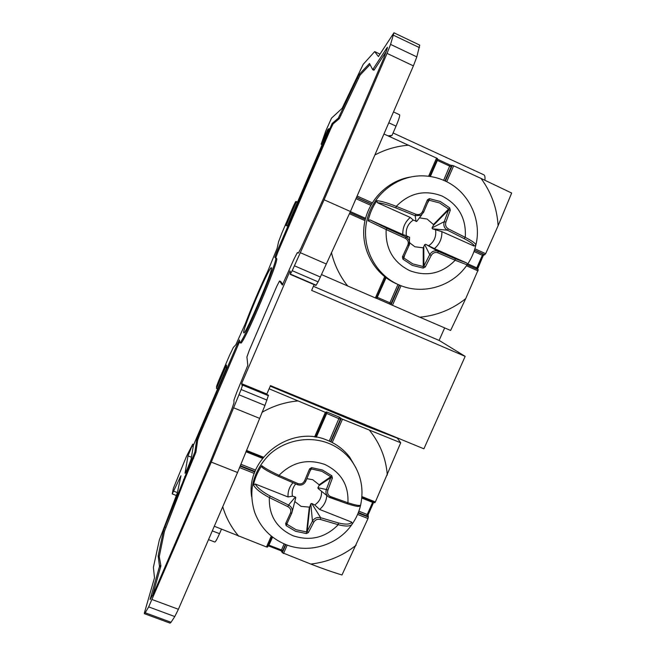 <?xml version="1.0" encoding="UTF-8"?>
<svg xmlns="http://www.w3.org/2000/svg" width="656" height="656" viewBox="0 0 656 656"><rect width="100%" height="100%" fill="white"/><g stroke="black" fill="none" stroke-linecap="round" stroke-linejoin="round"><path stroke-width="0.98" d="M290.026 270.944L241.58 383.653L242.105 385.597L242.736 384.678L241.121 389.516L211.289 462.103L148.666 606.898L145.214 612.761L144.369 613.68L144.451 612.671L154.496 577.829L153.389 567.35L159.342 539.962L177.341 492.918L180.966 475.739L172.233 493.911L173.34 488.417L186.583 456.158L192.749 444.186L188.01 455.871L185.017 473.247C185.205 474.157 191.035 460.307 191.208 458.536L193.438 445.276L226.386 368.311L226.476 365.064L216.554 388.237L216.578 386.31L218.546 381.054L229.657 355.093L233.372 347.393L235.873 344.695L245.328 323.629C252.511 305.007 260.055 287.394 267.943 270.797L277.144 248.271L278.57 241.785L281.998 232.79L293.363 206.222L295.626 201.605L296.323 201.868L286.147 225.631L287.336 225.943L329 128.617L327.631 129.765L321.161 144.164L325.827 130.839L331.51 118.146L342.096 108.379L363.203 64.329L374.691 51.594L378.389 56.564L393.944 32.8L390.574 44.403L387.056 53.398L324.105 199.785L292.215 270.682L290.182 274.331L290.624 272.707L290.026 270.944M243.688 332.567L243.778 332.797C244.95 336.479 274.003 268.197 271.412 267.82L271.371 267.779C269.682 265.483 242.622 328.836 243.688 332.567M387.368 48.003L386.974 47.814L387.417 47.306L387.196 48.577L383.719 58.343L323.539 198.317L300.85 248.493L298.316 253.126L297.381 252.544L294.249 258.562L282.351 285.057L279.513 280.998L276.725 286.434L249.288 350.337L246.91 356.987L247.829 365.343L236.554 392.837L233.93 400.193L233.971 402.792L231.937 408.795L210.879 460.332L154.299 591.909L150.167 599.518M386.974 47.814L372.69 69.659L369.5 63.484L359.012 74.62L338.332 118.121L332.133 123.484L276.652 252.33L274.831 257.316L275.577 258.103C279.251 257.898 241.121 347.573 239.694 342.522L239.415 339.956L237.374 344.064L198.85 434.051L196.702 439.782L194.898 451.918L164.787 527.014L163.418 530.95L158.162 555.894L159.506 566.423L150.109 599.494M314.109 284.647L311.633 290.387L465.161 356.372L423.899 448.819L270.477 385.63L266.844 394.018L241.58 383.653M313.396 286.303L439.094 340.431L444.653 327.91M465.161 356.372L439.118 340.382M389.467 136.423L392.026 135.415L396.044 126.149C398.938 119.269 400.111 115.472 399.553 114.743L393.493 111.922M484.907 180.211C485.227 176.989 484.817 175.168 483.677 174.742L393.083 132.963M217.71 388.582L216.554 388.237M296.323 201.868L297.365 202.507M286.147 225.631L287.402 225.787M327.631 129.765L328.262 130.331M290.182 274.331L315.946 285.434L318.111 281.867L350.427 211.503L413.403 65.879L416.814 56.875L419.725 45.108L394.018 32.833M144.484 613.721L170.06 623.134L171.044 622.273L174.783 616.55L178.391 609.285L237.546 472.5L264.967 405.433L268.476 395.232L242.736 384.654M267.123 394.666L266.844 394.018M419.774 317.192L450.615 330.46L465.703 298.644C452.156 309.419 436.847 315.593 419.774 317.192L376.396 298.275M478.257 269.698L467.195 264.77L478.257 269.698L465.703 298.644M498.101 225.738L511.664 193.044L481.028 178.424C491.377 192.479 497.068 208.247 498.101 225.738L485.686 253.675L483.169 255.709L477.478 269.345M321.53 274.593L347.639 285.95C339.849 276.086 334.437 264.958 331.411 252.568M376.355 298.365L385.539 277.381L376.347 298.357L347.639 285.95M450.123 165.074L453.673 165.829L481.028 178.424M437.281 159.088L437.372 160.441L436.814 160.154M429.705 176.407L437.519 158.531L383.94 133.996M410.271 177.054C386.63 180.941 367.073 201.613 364.096 225.795C361.038 249.977 374.806 274.364 396.421 283.761L396.462 283.777M419.43 217.858L427.097 219.03L433.46 224.557L433.395 225.393L448.556 209.969L444.235 221.671C443.194 225.402 444.243 228.239 447.376 230.174L464.038 238.538L465.293 237.382C472.131 240.924 475.666 243.442 475.895 244.942L475.854 245.18C474.165 252.298 471.262 258.858 467.129 264.86L455.182 260.252L455.141 258.661L438.069 251.305C434.567 250.198 431.787 251.314 429.721 254.643L423.932 265.934L425.334 266.918L431.197 255.487C432.845 252.806 435.076 251.912 437.888 252.806L455.182 260.252C442.21 273.478 427.138 276.98 409.984 270.756L409.615 270.6C393.124 262.22 385.302 248.534 386.163 229.543L405.26 238.292C407.991 239.866 408.844 242.138 407.835 245.106L402.464 256.816L402.899 259.153L403.85 257.972L403.743 257.07L402.464 256.816M475.854 245.18L474.075 246.074L441.882 231.634C442.087 238.505 439.594 244.155 434.42 248.599L466.605 262.933L467.326 263.778L467.129 264.86M434.42 248.599L425.605 244.278L424.703 244.647L423.235 247.829L414.928 246.779L409.639 242.786M425.334 266.918L423.202 268.107L412.304 265.377L402.899 259.153M409.377 241.014L408.524 239.202L405.859 236.964L386.999 228.329L386.163 229.543L368.123 220.793L369.943 219.883L402.809 234.52C402.571 227.624 405.055 221.933 410.271 217.456L413.247 220.063C407.819 223.901 405.531 229.133 406.376 235.758L409.623 237.415L409.065 245.475L403.743 257.07L409.057 245.492L407.835 245.106M409.623 237.415L409.598 237.882M410.271 217.456L377.405 202.704L376.839 200.728C380.693 200.916 387.171 202.794 396.265 206.361L395.896 207.927L415.166 215.709L421.013 215.307L423.596 212.323L428.409 200.769L427.4 199.875L422.53 211.56C421.045 214.282 418.799 215.176 415.789 214.233L396.265 206.361C409.459 192.946 424.686 189.486 441.939 195.98L442.308 196.144C458.724 204.811 466.383 218.563 465.293 237.382L448.417 228.903C445.883 227.353 445.047 225.082 445.9 222.089L450.278 210.232L449.713 207.862L433.46 224.557M368.123 220.793C369.763 213.553 372.665 206.861 376.839 200.728M413.247 220.063L416.74 221.392L421.808 214.742M427.4 199.875L429.401 198.661L440.34 201.515L449.713 207.862M433.395 225.393L432.058 227.894L432.402 228.813L441.882 231.634M435.6 230.084C436.412 236.693 434.124 241.9 428.721 245.713M450.278 210.232L448.556 209.969L448.54 209.018L439.594 202.958L429.147 200.236L429.401 198.661M427.392 203.245L429.147 200.236L428.507 200.621M428.483 200.654L423.596 212.314L422.53 211.56M404.711 254.979L403.85 257.972L412.829 263.917L423.235 266.533L423.235 247.829M423.801 247.23L423.932 265.934L423.235 266.533L423.202 268.107M406.376 235.758L402.809 234.52M326.147 263.925L300.186 252.626M350.427 211.503L324.105 199.785M380.029 54.12L374.691 51.594M392.026 135.415L388.114 135.825M208.518 539.626L214.717 542.004C215.398 542.143 216.997 539.371 219.522 533.664L221.408 529.31M191.421 457.224L188.01 455.871M237.546 472.5L211.289 462.103M259.407 418.282L233.487 407.753M330.936 441.882L341.136 418.643L400.709 442.775L397.315 438.142L367.155 426.548L270.247 386.154M358.151 513.041L368.319 517.076L367.991 518.535L341.973 574.984C332.428 572.089 322.039 568.449 310.796 564.062L282.318 552.696L285.868 544.603M368.319 517.076L368.155 514.673M367.959 516.28L366.901 515.936L367.229 514.484L368.18 514.648L373.666 502.34L372.608 502.373L372.797 501.988M361.825 497.576L374.74 502.767L375.363 501.955L400.709 442.775M272.092 536.698L267.566 547.079L266.492 546.965L214.299 526.251M281.178 550.835L282.318 552.696M341.136 418.643L339.488 417.208L327.065 412.099L326.13 411.993L326.385 412.624L325.36 412.353L269.099 388.803M356.003 467.941L349.689 457.15C343.933 449.696 336.618 444.137 327.754 440.463C291.707 424.047 245.721 457.855 251.601 496.543M360.357 505.612L360.62 505.112C359.718 505.973 355.495 505.186 347.934 502.767L330.493 496.535C327.91 495.255 327.049 493.123 327.902 490.147L332.387 478.101L331.829 475.764L322.449 470.016L311.559 467.63L309.55 468.942L304.573 480.84C303.097 483.579 300.883 484.489 297.922 483.57L279.03 475.338C270.37 471.279 264.63 468.056 261.818 465.662L262.162 467.392C265.04 469.762 270.584 472.812 278.784 476.543L297.463 484.669L297.922 483.57M360.652 505.054C359.086 511.836 356.298 518.125 352.297 523.914L351.723 522.135L319.595 509.433C323.982 505.735 326.376 501.086 326.786 495.501M286.984 523.603L287.131 524.357L296.118 529.736L306.475 531.918L307.18 531.286L308.451 532.467L313.798 522.184C315.331 519.708 317.529 518.806 320.39 519.462L338.234 524.702C345.409 526.53 349.96 526.473 351.887 524.538L352.239 524.021M310.124 470.819L311.395 468.983L310.665 469.507L309.55 468.942M331.829 475.764L330.747 476.74L321.793 471.262L311.395 468.983L311.559 467.63M306.852 478.667L312.748 479.716L319.136 484.776L330.747 476.74L330.804 477.593L332.387 478.101M330.493 496.535L329.648 497.486L328.418 496.838C326.098 495.001 325.417 492.549 326.368 489.491L327.902 490.147M319.136 484.776L319.103 485.53L330.804 477.593L326.368 489.491L317.898 487.744L318.127 488.54L327.598 496.157M313.798 522.184L312.453 521.126L307.18 531.286L309.886 506.506L309.32 507.129L301.055 506.366L294.798 501.545M317.898 487.744L319.103 485.53M311.723 503.464L310.829 503.833L312.453 521.126C314.38 518.068 317.127 516.936 320.686 517.723L311.723 503.464L314.732 504.972C319.595 501.586 321.858 497.018 321.53 491.27M309.886 506.506L310.829 503.833M292.929 482.75C289.337 486.9 287.713 491.639 288.041 496.969L255.241 484.005L253.454 484.915C255.586 488.868 260.883 493.082 269.345 497.568L287.828 506.637C290.501 508.154 291.387 510.286 290.477 513.017L285.622 523.545L286.139 525.645L295.553 531.278L306.401 533.558L309.32 507.129M306.401 533.558L308.451 532.467M314.732 504.972L319.595 509.433M253.454 484.915C254.971 478.003 257.759 471.59 261.81 465.662M288.041 496.969L292.428 496.149L295.389 497.002L288.542 505.063C290.977 506.325 292.24 508.244 292.33 510.819L291.805 513.09L292.33 510.819M304.573 480.84L305.745 481.274C303.9 484.686 301.137 485.817 297.463 484.669C301.137 485.817 303.9 484.686 305.745 481.274L310.657 469.516M295.741 497.863L295.389 497.002M292.428 496.149C291.625 491.639 292.724 487.572 295.708 483.939M288.361 520.61L286.139 525.645M290.477 513.017L291.805 513.099L287.049 523.414L285.622 523.545M152.495 595.673L160.917 565.907L159.252 556.624L164.459 531.352L184.541 479.749L195.898 452.32L197.661 440.16L199.801 434.428L239.547 341.76M239.768 342.555L240.67 342.932C242.154 348 280.276 258.341 276.553 258.521L275.782 257.734L277.603 252.749L330.509 129.207L333.092 123.918L339.341 118.588L360.062 75.104L370.066 64.575M373.904 70.233L372.69 69.659L373.904 70.233L374.281 69.807L386.228 51.537M282.826 284.507L280.702 281.514L279.53 281.014M296.381 201.507L297.57 202.032L296.373 201.499M322.014 142.565L322.867 142.951M437.683 159.351L450.196 165.099M357.11 196.037L372.214 202.802M374.871 154.988C385.564 149.306 396.888 146.042 408.844 145.189M428.606 176.259L436.601 157.973M453.673 165.829L446.687 181.737M474.878 248.829L485.686 253.675M478.027 270.912L466.457 265.762M401.046 285.721L392.436 305.352M375.38 297.963L384.678 276.717M364.99 220.621L349.41 213.692M371.501 203.983L356.569 197.292M349.927 212.577L365.269 219.407L349.927 212.577M356.511 197.431L371.427 204.114M350.394 211.576L365.548 218.325M370.755 205.295L355.97 198.678M437.495 158.555L429.688 176.407M451.664 165.484L451.221 166.64L449.836 166.173L437.372 160.441L430.352 176.505M443.628 180.31L450.106 165.058L437.527 159.252M445.367 181.097L452.271 165.361M451.221 166.64L444.965 180.908M484.874 254.774L474.468 250.108M484.194 254.651L474.419 250.256M476.477 268.903L476.773 267.853L477.625 268.271L483.21 255.701L482.357 255.266L483.169 254.167M467.81 263.86L476.773 267.853L482.357 255.266L473.985 251.519M391.107 304.745L399.693 285.18M390.681 304.499L399.291 285.007M389.246 303.826L389.91 302.785L391.23 303.375M376.888 297.143L389.91 302.785L397.962 284.433M386.048 277.767L376.774 298.423L389.229 303.818M464.038 238.538C470.885 242.179 474.231 244.696 474.075 246.074M437.888 252.806L438.069 251.305L425.605 244.278M466.605 262.933L455.141 258.661M409.237 236.996L405.859 236.964L405.26 238.292M386.999 228.329L369.943 219.883M415.789 214.233L415.166 215.709L416.035 221.474M377.405 202.704C381.185 202.925 387.352 204.664 395.896 207.927M467.326 263.778L467.08 264.885C452.46 286.647 422.316 295.487 398.668 284.745L398.627 284.729C374.97 274.495 360.923 246.517 366.86 220.482C372.616 194.406 397.544 174.832 423.628 175.882C430.992 176.136 438.019 177.768 444.719 180.794M448.417 228.903L447.376 230.174L432.402 228.813M432.058 227.894L444.235 221.671L445.9 222.089M424.703 244.647L429.721 254.643L431.197 255.487M290.362 274.085L316.143 285.196M318.111 281.867L292.215 270.682M294.511 265.828L320.472 277.062M413.403 65.879L387.056 53.398M390.574 44.403L416.814 56.875M419.487 47.642L393.526 35.252M396.044 126.149L388.787 122.795M212.298 530.884L219.522 533.664M193.126 446.564L192.069 446.146M173.709 491.164L177.399 492.607M180.498 477.748L179.9 477.519M145.214 612.761L171.044 622.273M174.783 616.55L148.666 606.898M152.167 599.559L178.391 609.285M264.967 405.433L239.038 394.838M241.121 389.516L266.992 400.103M268.378 395.675L242.622 385.113M373.502 502.586L368.098 514.911M369.713 430.59C380.168 443.661 386.031 458.495 387.302 475.083M254.307 473.427L239.538 467.564M246.459 450.401L263.433 457.191M261.982 412.337C273.076 405.966 284.966 402.169 297.644 400.955M314.593 436.962L325.36 412.353M342.399 419.356L332.223 442.529M361.907 496.576L375.363 501.955M367.991 518.535L357.586 514.411M356.134 545.226C342.834 555.821 327.721 562.094 310.796 564.062M287.213 545.087L283.507 553.525M266.492 546.965L271.264 536.034M238.809 536.28C231.347 527.588 225.992 517.74 222.745 506.727M240.104 466.162L254.823 472.008M255.028 471.5L240.309 465.653M262.794 457.986L246.09 451.303M240.867 464.259L255.594 470.114M262.498 458.364L245.918 451.73M326.36 412.632L315.651 437.117L326.385 412.624M327.065 412.099L326.688 413.469L326.106 413.255M340.841 418.093L340.382 419.282L326.688 413.469L316.29 437.216M329.246 441.103L339.488 417.208M340.382 419.282L330.55 441.693M358.865 511.163L367.229 514.484L372.608 502.373L361.776 498.043M366.901 515.936L358.356 512.541M282.178 551.794L285.475 544.431M280.948 550.679L281.49 549.966L282.679 550.794M268.476 544.997L281.49 549.966L284.163 543.881M272.601 537.092L268.566 545.948M285.795 544.554C270.903 538.379 260.571 527.768 254.807 512.713C248.017 491.016 252.79 471.721 269.132 454.805C284.983 440.012 309.337 435.469 329.033 443.489L329.533 443.694C338.299 447.425 345.532 452.984 351.247 460.381L349.689 457.15M351.723 522.135C350.247 524.464 345.769 524.726 338.291 522.914L338.234 524.702C325.417 537.707 310.403 541.397 293.183 535.788L292.822 535.649C276.57 528.096 268.747 515.403 269.345 497.568L270.288 496.108C262.4 491.852 257.382 487.818 255.241 484.005M297.455 484.677L278.784 476.543L279.03 475.338C292.068 462.16 307.238 458.503 324.548 464.366L324.909 464.514C341.079 472.328 348.762 485.079 347.934 502.767L346.901 503.644L329.722 497.502M338.291 522.914L320.686 517.723L320.39 519.462M287.828 506.637L288.542 505.063L270.288 496.108M262.4 467.515C265.188 469.819 270.641 472.82 278.751 476.51M298.48 253.019L297.381 252.544L298.48 253.019M150.331 598.305L150.847 598.502M160.72 566.882L159.506 566.423M159.703 565.447L160.917 565.907M159.252 556.624L158.129 556.198M158.162 555.894L159.285 556.321M164.459 531.352L163.418 530.95M164.787 527.014L165.82 527.408M184.541 479.749L183.532 479.356M184.615 476.723L185.623 477.117M193.618 458.47L192.602 458.068M194.898 451.918L195.898 452.32M197.661 440.16L196.702 439.782M198.85 434.051L199.801 434.428M238.325 344.466L237.374 344.064M275.577 258.103L276.553 258.521M275.782 257.734L274.831 257.316M276.652 252.33L277.603 252.749M330.509 129.207L329.558 128.773M332.133 123.484L333.092 123.918M339.341 118.588L338.332 118.121M339.939 115.095L340.956 115.563M358.307 78.417L357.266 77.933M359.012 74.62L360.062 75.104M373.067 69.233L374.281 69.807M217.603 388.828L216.439 388.352M321.161 144.254L322.121 144.689M444.875 180.867C468.671 191.388 482.103 219.686 475.895 244.942L475.575 245.738M409.057 245.492C409.975 243.565 409.795 241.465 408.524 239.194M396.421 283.761L398.668 284.745M421.004 215.307L423.596 212.323M192.774 444.169L193.741 444.555M172.257 493.919L176.464 495.551M246.082 451.328L262.777 458.003M361.817 497.601L374.74 502.767M280.981 550.737L268.583 545.948M267.566 547.079L272.101 536.706M286.164 544.701C309.304 553.91 337.791 545.054 351.895 524.538L352.461 523.562M351.247 460.381C360.948 473.886 364.072 488.794 360.62 505.112L359.529 506.219L358.217 506.416C358.233 506.473 355.937 506.506 346.95 503.66M328.41 496.838L346.901 503.644M310.698 469.442L305.745 481.274M286.992 523.57L291.805 513.09M295.807 497.633L292.305 511.237M280.694 281.506L279.513 280.998"/></g></svg>
